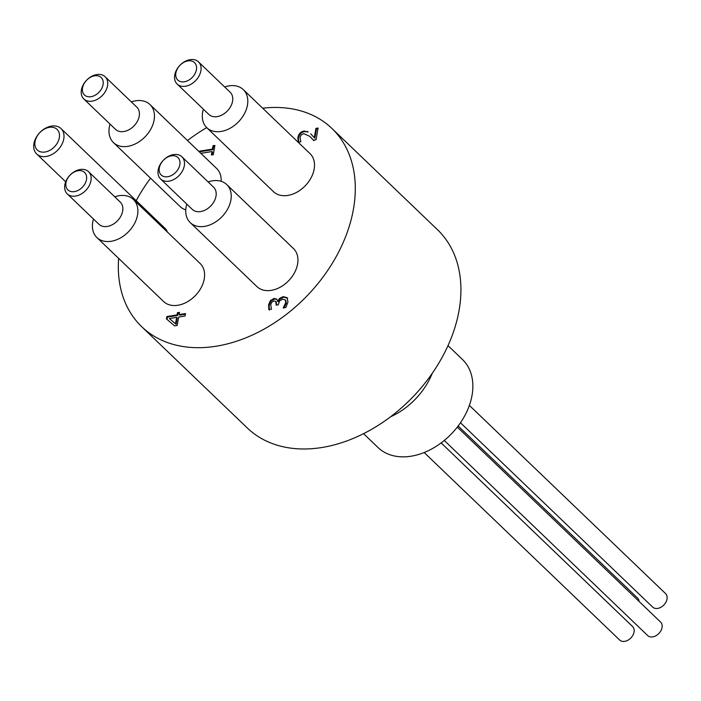<?xml version="1.0" encoding="UTF-8"?>
<svg xmlns="http://www.w3.org/2000/svg" width="701" height="701" viewBox="0 0 701 701"><rect width="100%" height="100%" fill="white"/><g stroke="black" fill="none" stroke-linecap="round" stroke-linejoin="round"><path stroke-width="1.05" d="M214.795 146.08L213.56 146.272L212.973 149.646L199.277 151.828M198.725 151.293L212.412 149.111L212.999 145.738L214.909 145.44L213.288 154.702L211.387 155L211.982 151.556L200.845 153.335M212.999 145.738L213.56 146.272M212.412 149.111L212.973 149.646M211.982 151.556L212.543 152.091L212.052 154.895M317.965 128.677L316.475 128.914L314.845 138.237L314.293 137.703L315.914 128.379L318.079 128.038L316.037 139.744L313.391 140.165L309.693 136.301L303.699 133.611L301.185 134.916L300.028 137.361L300.825 141.786L298.162 142.207L297.89 137.527C298.67 133.838 300.711 131.683 304.015 131.043L308.133 131.963L304.567 131.578C301.264 132.217 299.222 134.373 298.451 138.062L298.722 142.741M315.914 128.379L316.475 128.914M307.573 131.429L308.133 131.963M314.293 137.703L310.709 133.821M310.578 137.133L309.693 136.301M310.254 136.835L313.943 140.699M270.349 300.641L274.091 298.416L276.737 299.134L277.824 301.246L279.489 298.495L283.169 296.637L287.077 297.653L287.962 302.07L285.894 307.432L283.248 307.844L285.78 302.56L285.246 299.844L282.529 299.248L279.62 300.808L278.253 304.856L276.185 305.18L275.782 301.369L273.889 300.957L271.69 302.28L270.7 304.672L271.489 309.176L268.842 309.588L268.579 304.812L270.349 300.641L270.901 301.176L269.131 305.347L269.403 310.122M276.028 301.675L276.851 305.075M285.798 300.378L286.332 303.095L283.835 308.195M287.629 298.188L283.73 297.171L280.041 299.029L278.376 301.772L277.64 301.272M279.489 298.495L280.041 299.029M277.824 301.246L278.376 301.772M277 299.415L274.652 298.95L270.901 301.176M169.362 318.534L176.091 324.283L177.204 317.904L176.652 317.369L169.362 318.534L176.091 324.283M175.539 323.757L176.652 317.369M179.368 312.979L178.028 313.189L177.633 315.45L167.39 317.089L166.996 319.376M177.476 312.664L179.482 312.339L179.088 314.6L185.502 313.575L185.073 316.02L178.659 317.045L177.195 325.43L174.567 325.851L166.426 318.894L166.838 316.554L177.073 314.924L177.476 312.664L178.028 313.189M177.073 314.924L177.633 315.45M166.838 316.554L167.39 317.089M185.388 314.214L179.649 315.135L179.088 314.6M118.618 258.38A137.37 97.982 -46.2 0 0 141.716 326.71A137.37 97.982 -46.2 0 0 216.101 346.233A137.37 97.982 -46.2 0 0 337.61 254.034A137.37 97.982 -46.2 0 0 331.897 128.432A137.37 97.982 -46.2 0 0 262.665 108.199M206.725 127.635A137.37 97.982 -46.2 0 0 187.509 140.542M150.531 178.168A137.37 97.982 -46.2 0 0 136.213 200.705M61.022 128.581A17.586 12.539 -46.2 0 0 51.506 126.084A17.586 12.539 -46.2 0 0 35.953 137.887A17.586 12.539 -46.2 0 0 36.68 153.966A17.586 12.539 -46.2 0 0 57.903 149.953A17.586 12.539 -46.2 0 0 61.022 128.581L164.972 228.289A17.586 12.539 133.8 0 1 167.329 232.005M133.409 199.47L200.109 263.453A26.375 18.813 133.8 0 1 195.43 295.507A26.375 18.813 133.8 0 1 163.596 301.518L96.887 237.534A26.375 18.813 -46.2 0 0 128.721 231.523A26.375 18.813 -46.2 0 0 133.409 199.47A26.375 18.813 -46.2 0 0 119.126 195.719A26.375 18.813 -46.2 0 0 114.771 196.823M110.039 124.095A26.375 18.813 -46.2 0 0 113.457 142.61A26.375 18.813 -46.2 0 0 145.291 136.59A26.375 18.813 -46.2 0 0 149.97 104.537L216.679 168.52A26.375 18.813 133.8 0 1 221.139 181.296M185.774 209.853A26.375 18.813 133.8 0 1 180.166 206.593L113.457 142.61M226.747 184.565L293.456 248.548A26.375 18.813 133.8 0 1 288.768 280.602A26.375 18.813 133.8 0 1 256.934 286.613L190.234 222.629A26.375 18.813 -46.2 0 0 222.068 216.618A26.375 18.813 -46.2 0 0 226.747 184.565A26.375 18.813 -46.2 0 0 212.464 180.814A26.375 18.813 -46.2 0 0 208.109 181.918M243.317 89.632L310.017 153.615A26.375 18.813 133.8 0 1 305.338 185.677A26.375 18.813 133.8 0 1 273.504 191.688L206.804 127.705A26.375 18.813 -46.2 0 0 238.629 121.694A26.375 18.813 -46.2 0 0 243.317 89.632A26.375 18.813 -46.2 0 0 229.034 85.881A26.375 18.813 -46.2 0 0 224.679 86.985M424.175 452.522L619.658 640.022A9.341 6.659 -46.2 0 0 624.714 641.345A9.341 6.659 -46.2 0 0 632.977 635.08A9.341 6.659 -46.2 0 0 632.591 626.536L441.148 442.909M460.478 422.764L652.631 607.066A9.341 6.659 -46.2 0 0 657.687 608.398A9.341 6.659 -46.2 0 0 665.95 602.124A9.341 6.659 -46.2 0 0 665.564 593.589L469.372 405.406M444.276 440.465L647.663 635.544A9.341 6.659 -46.2 0 0 652.719 636.876A9.341 6.659 -46.2 0 0 660.982 630.602A9.341 6.659 -46.2 0 0 660.587 622.067L457.315 427.093M639.119 601.467A9.341 6.659 -46.2 0 0 637.559 598.058L458.165 425.989M363.565 433.665L378.032 447.545A60.996 43.506 -46.2 0 0 411.058 456.211A60.996 43.506 -46.2 0 0 465.008 415.272A60.996 43.506 -46.2 0 0 462.476 359.508L448.009 345.628M390.553 416.797A60.996 43.506 -46.2 0 0 432.272 373.3M187.964 60.899A12.092 8.622 133.8 0 1 194.124 75.147A12.092 8.622 133.8 0 1 176.345 77.986A12.092 8.622 133.8 0 1 187.964 60.899M190.129 59.655A15.387 10.971 -46.2 0 0 176.521 69.977A15.387 10.971 -46.2 0 0 177.16 84.05A15.387 10.971 -46.2 0 0 195.728 80.536A15.387 10.971 -46.2 0 0 198.462 61.837A15.387 10.971 -46.2 0 0 190.129 59.655M198.462 61.837L230.147 92.234A15.387 10.971 133.8 0 1 227.413 110.933A15.387 10.971 133.8 0 1 208.845 114.438L177.16 84.05M171.403 155.832A12.092 8.622 133.8 0 1 177.555 170.08A12.092 8.622 133.8 0 1 159.775 172.919A12.092 8.622 133.8 0 1 171.403 155.832M173.568 154.588A15.387 10.971 -46.2 0 0 159.951 164.91A15.387 10.971 -46.2 0 0 160.59 178.974A15.387 10.971 -46.2 0 0 179.167 175.469A15.387 10.971 -46.2 0 0 181.892 156.77A15.387 10.971 -46.2 0 0 173.568 154.588M181.892 156.77L213.577 187.167A15.387 10.971 133.8 0 1 210.852 205.866A15.387 10.971 133.8 0 1 192.276 209.371L160.59 178.974M78.056 170.737A12.092 8.622 133.8 0 1 84.216 184.976A12.092 8.622 133.8 0 1 66.437 187.815A12.092 8.622 133.8 0 1 78.056 170.737M80.221 169.484A15.387 10.971 -46.2 0 0 66.613 179.815A15.387 10.971 -46.2 0 0 67.252 193.879A15.387 10.971 -46.2 0 0 85.82 190.374A15.387 10.971 -46.2 0 0 88.554 171.675A15.387 10.971 -46.2 0 0 80.221 169.484M88.554 171.675L120.239 202.063A15.387 10.971 133.8 0 1 117.505 220.762A15.387 10.971 133.8 0 1 98.937 224.276L67.252 193.879M94.626 75.804A12.092 8.622 133.8 0 1 100.786 90.052A12.092 8.622 133.8 0 1 82.998 92.891A12.092 8.622 133.8 0 1 94.626 75.804M96.791 74.56A15.387 10.971 -46.2 0 0 83.182 84.882A15.387 10.971 -46.2 0 0 83.822 98.955A15.387 10.971 -46.2 0 0 102.39 95.441A15.387 10.971 -46.2 0 0 105.124 76.742A15.387 10.971 -46.2 0 0 96.791 74.56M105.124 76.742L136.809 107.139A15.387 10.971 133.8 0 1 134.075 125.838A15.387 10.971 133.8 0 1 115.507 129.343L83.822 98.955M203.378 109.19A26.375 18.813 -46.2 0 0 206.804 127.705M186.808 204.122A26.375 18.813 -46.2 0 0 190.234 222.629M149.97 104.537A26.375 18.813 -46.2 0 0 135.696 100.786A26.375 18.813 -46.2 0 0 131.341 101.89M93.47 219.027A26.375 18.813 -46.2 0 0 96.887 237.534M49.342 127.337A14.283 10.191 133.8 0 1 56.615 144.169A14.283 10.191 133.8 0 1 35.602 147.525A14.283 10.191 133.8 0 1 49.342 127.337M141.716 326.71L247.339 428.013A137.37 97.982 -46.2 0 0 321.715 447.536A137.37 97.982 -46.2 0 0 443.234 355.337A137.37 97.982 -46.2 0 0 437.52 229.735L331.897 128.432M304.015 131.043L304.567 131.578M297.89 137.527L298.451 138.062M276.334 304.33L276.886 304.865M285.78 302.56L286.332 303.095M283.169 296.637L283.73 297.171M274.091 298.416L274.652 298.95M268.579 304.812L269.131 305.347M275.782 301.369L276.334 301.903M65.701 181.804L36.68 153.966"/></g></svg>
